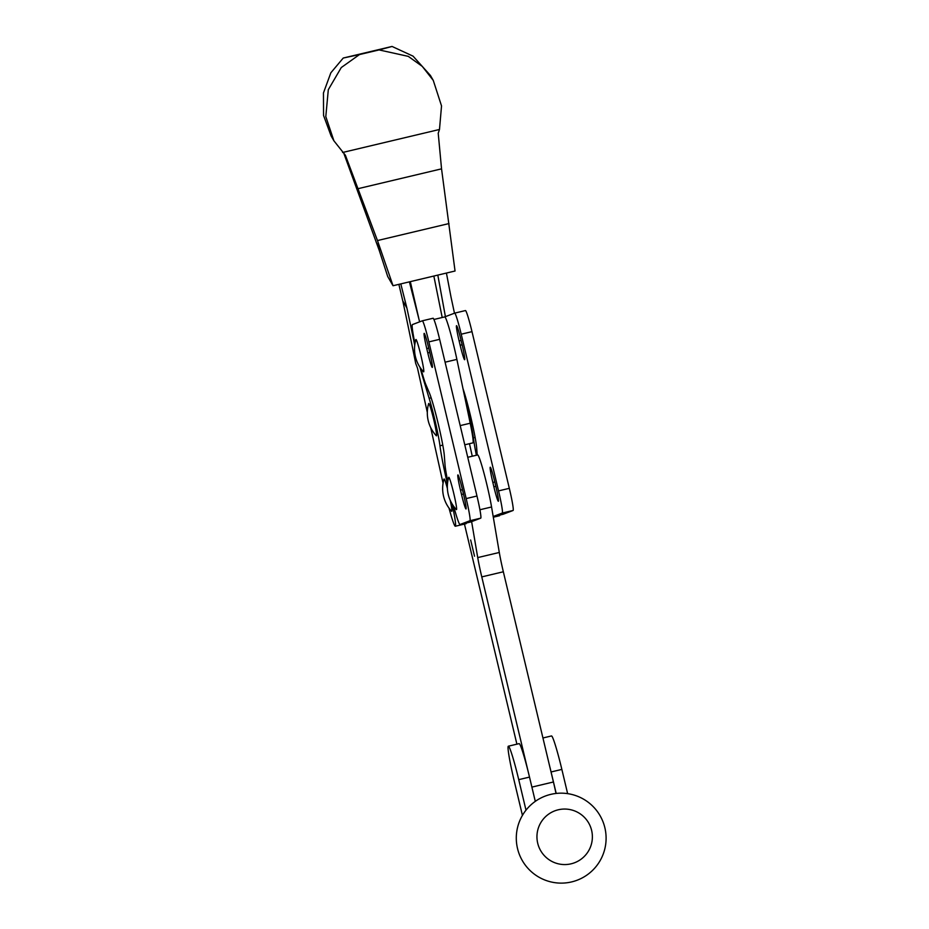 <?xml version="1.0" encoding="UTF-8"?>
<svg xmlns="http://www.w3.org/2000/svg" width="929" height="929" viewBox="0 0 929 929"><rect width="100%" height="100%" fill="white"/><g stroke="black" fill="none" stroke-linecap="round" stroke-linejoin="round"><path stroke-width="1.39" d="M447.395 488.503A16.629 1.103 -103.4 0 0 443.992 479.132A33.328 33.328 0 0 0 451.633 511.264A16.629 1.103 -103.4 0 0 450.228 500.336M436.293 435.724A16.629 1.103 -103.4 0 0 433.634 419.188A16.629 1.103 -103.4 0 0 428.664 403.581A33.328 33.328 0 0 0 436.293 435.724M344.044 153.97L379.253 250.424L387.718 276.528L393.037 285.737L377.476 240.553L345.414 155.282L333.906 140.802L325.8 116.601L328.309 89.695L341.268 67.55L359.488 54.567L343.242 58.039L330.863 72.776L323.455 92.946L323.559 115.475L331.119 135.971L333.906 140.802M493.311 517.209L499.535 515.734A31.934 2.113 -103.4 0 0 499.79 515.061M449.009 508.093A31.934 2.113 -103.4 0 0 455.315 526.244L466.103 523.677A31.934 2.113 -103.4 0 0 466.358 523.004M455.315 526.244A31.934 2.113 -103.4 0 0 452.086 503.913M476.368 455.256A49.992 3.31 76.6 0 1 473.395 437.838A31.934 2.113 -103.4 0 0 469.644 417.922A31.934 2.113 -103.4 0 0 465.673 401.479M447.453 484.055A49.992 3.31 76.6 0 1 439.963 445.781A31.934 2.113 -103.4 0 0 436.212 425.865A31.934 2.113 -103.4 0 0 429.14 398.297L422.73 377.116A31.934 2.113 76.6 0 1 419.954 367.234M409.399 281.859L419.629 321.84M414.729 345.251A31.934 2.113 76.6 0 1 414.206 342.708A224.133 14.852 -103.4 0 0 406.867 307.952L400.794 283.902M446.419 273.056L451.088 297.443A224.133 14.852 -103.4 0 1 454.467 313.201M445.409 316.661L437.814 275.1M433.262 80.393L430.452 75.504L413.068 56.158L392.038 46.45L379.067 49.922L408.296 56.367L422.265 66.377L433.262 80.393L441.53 105.929L439.487 129.468L438.221 133.23L441.542 168.846L455.047 271.013L393.037 285.737M380.855 250.354L376.21 242.306M398.878 284.355L402.78 300.868A444.352 29.449 76.6 0 1 415.693 363.402L417.481 368.081L427.317 412.371M442.204 317.509L433.843 276.041M418.747 318.206L410.316 281.638M430.708 427.595L443.063 483.243M469.47 443.69L472.257 456.232M379.067 49.922L359.488 54.567M439.487 129.468L342.592 152.484M392.038 46.45L343.242 58.039M441.542 168.846L358.257 188.633M464.767 444.805L472.873 442.878A31.934 2.113 -103.4 0 0 470.213 423.229L456.882 359.395A31.934 2.113 -103.4 0 0 444.782 316.894L454.676 313.119A22.215 1.475 76.6 0 1 454.687 313.119A22.215 1.475 76.6 0 1 461.214 334.208L498.536 490.895A22.215 1.475 76.6 0 1 502.299 513.04L513.087 510.474A22.215 1.475 -103.4 0 0 509.324 488.329L471.99 331.641A22.215 1.475 -103.4 0 0 465.464 310.553A22.215 1.475 -103.4 0 0 465.452 310.565L454.699 313.119L465.464 310.553M474.522 556.204L470.655 539.993L474.522 556.204M464.454 524.072L516.896 744.164M528.032 771.047L481.779 576.897A27.777 1.835 76.6 0 1 477.727 557.597L471.618 521.633M531.899 787.107L553.429 781.986L503.344 571.776A27.777 1.835 76.6 0 1 499.303 552.476L491.569 506.99A31.656 2.102 -103.4 0 0 484.032 473.384A31.656 2.102 -103.4 0 0 477.669 454.943A31.656 2.102 -103.4 0 0 477.645 454.955L467.74 457.3L477.669 454.943M553.429 781.986A34.71 2.299 76.6 0 1 556.018 793.459M508.372 746.196L519.16 743.63A35.267 2.334 76.6 0 1 519.16 743.63A35.267 2.334 76.6 0 1 529.507 777.097L518.73 779.652A35.267 2.334 -103.4 0 0 508.372 746.196A35.267 2.334 -103.4 0 0 508.349 746.196A35.267 2.334 -103.4 0 0 514.318 781.359L522.435 815.395M542.942 737.974L551.501 735.942A35.267 2.334 76.6 0 1 551.501 735.942A35.267 2.334 76.6 0 1 561.859 769.409L567.631 793.645M561.859 769.409L551.083 771.964A35.267 2.334 -103.4 0 0 549.596 765.914M591.622 830.398A27.777 27.707 68.9 0 0 558.236 809.798A27.777 27.707 68.9 0 0 537.705 843.218A27.777 27.707 68.9 0 0 571.103 863.819A27.777 27.707 68.9 0 0 591.622 830.398M604.872 827.762A44.987 44.894 68.9 0 0 550.769 794.376A44.987 44.894 68.9 0 0 517.523 848.525A44.987 44.894 68.9 0 0 571.625 881.911A44.987 44.894 68.9 0 0 604.872 827.762M551.083 771.964L556.192 793.436M526 810.169L518.73 779.652M535.29 801.367L529.507 777.097M456.522 325.684A15.27 1.01 -103.4 0 0 459.112 340.897L460.145 345.228A15.27 1.01 -103.4 0 0 464.628 359.72A15.27 1.01 -103.4 0 0 462.05 344.496L461.016 340.177A15.27 1.01 -103.4 0 0 456.534 325.673A15.27 1.01 -103.4 0 0 456.522 325.684M490.257 467.241A15.27 1.01 -103.4 0 0 492.834 482.453L493.868 486.784A15.27 1.01 -103.4 0 0 498.35 501.277A15.27 1.01 -103.4 0 0 495.772 486.053L494.751 481.733A15.27 1.01 -103.4 0 0 490.257 467.229A15.27 1.01 -103.4 0 0 490.257 467.241M423.508 371.751A16.629 1.103 -103.4 0 0 421.197 356.724A16.629 1.103 -103.4 0 0 415.867 339.619A33.328 33.328 0 0 0 423.508 371.751M456.325 509.533A16.629 1.103 -103.4 0 0 454.339 495.935A16.629 1.103 -103.4 0 0 448.695 477.401A33.328 33.328 0 0 0 456.325 509.533M457.904 474.928A15.27 1.01 -103.4 0 0 460.482 490.152L461.516 494.472A15.27 1.01 -103.4 0 0 465.998 508.964A15.27 1.01 -103.4 0 0 463.42 493.74L462.398 489.42A15.27 1.01 -103.4 0 0 457.904 474.916A15.27 1.01 -103.4 0 0 457.904 474.928M424.17 333.372A15.27 1.01 -103.4 0 0 426.759 348.584L427.793 352.915A15.27 1.01 -103.4 0 0 432.275 367.408A15.27 1.01 -103.4 0 0 429.697 352.184L428.664 347.864A15.27 1.01 -103.4 0 0 424.181 333.36A15.27 1.01 -103.4 0 0 424.17 333.372M503.135 514.26A31.934 2.113 -103.4 0 0 503.158 514.26L513.087 510.474M503.158 514.26A31.934 2.113 -103.4 0 0 503.17 514.248L493.206 516.617L503.158 514.26M462.979 388.589A34.71 2.299 76.6 0 1 471.409 419.711A34.71 2.299 76.6 0 1 476.67 447.894L477.216 455.047M493.183 516.512L502.299 513.04M453.712 506.363A31.934 2.113 -103.4 0 0 460.018 524.502L469.946 520.728A22.215 1.475 -103.4 0 0 466.184 498.583L428.861 341.895A22.215 1.475 -103.4 0 0 422.335 320.807L412.406 324.593A31.934 2.113 -103.4 0 0 413.951 338.551A224.133 14.852 76.6 0 1 414.787 342.638A31.934 2.113 -103.4 0 0 414.973 343.544M420.918 368.627A31.934 2.113 -103.4 0 0 423.31 377.069L423.938 379.125A31.934 2.113 -103.4 0 0 425.912 384.722L429.407 393.013A34.71 2.299 76.6 0 1 438.221 423.787A34.71 2.299 76.6 0 1 444.317 455.582L445.026 464.941A31.934 2.113 -103.4 0 0 447.778 481.396M470.782 521.947A31.934 2.113 -103.4 0 0 470.806 521.947L460.018 524.502A31.934 2.113 -103.4 0 0 460.029 524.502L470.817 521.935L480.734 518.161L469.946 520.728M433.111 318.241L422.335 320.807A22.215 1.475 -103.4 0 0 422.323 320.807L433.1 318.252A22.215 1.475 76.6 0 1 433.111 318.241A22.215 1.475 76.6 0 1 439.638 339.329L476.972 496.016A22.215 1.475 76.6 0 1 480.734 518.161M475.125 437.431L473.395 437.838M442.773 445.119L439.963 445.781M406.867 307.952L402.78 300.868M431.149 397.821L429.14 398.297M448.986 223.564L377.476 240.553M460.192 425.61L470.213 423.229M445.084 362.194L456.882 359.395M479.898 509.754L491.569 506.99M481.779 576.897L503.344 571.776M477.727 557.597L499.303 552.476M461.086 340.432L459.112 340.897M494.809 481.988L492.834 482.453M462.456 489.676L460.482 490.152M428.733 348.12L426.759 348.584M461.214 334.208L471.99 331.641M498.536 490.895L509.324 488.329M439.638 339.329L428.861 341.895M476.972 496.016L466.184 498.583M429.755 352.439L427.793 352.915M463.49 493.996L461.516 494.472M495.842 486.308L493.868 486.784M462.108 344.752L460.145 345.228M433.936 319.471L444.782 316.894"/></g></svg>

